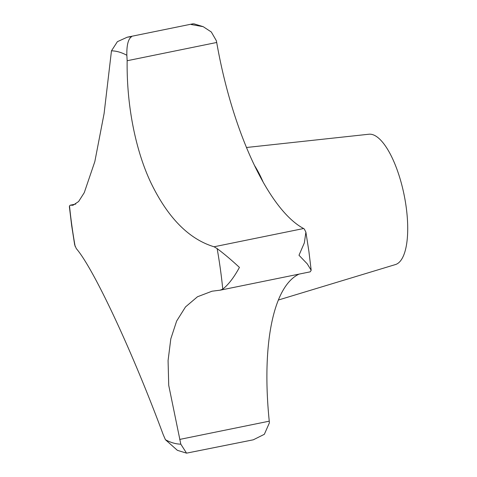 <?xml version="1.0" encoding="UTF-8"?>
<svg xmlns="http://www.w3.org/2000/svg" width="477" height="477" viewBox="0 0 477 477"><rect width="100%" height="100%" fill="white"/><g stroke="black" fill="none" stroke-linecap="round" stroke-linejoin="round"><path stroke-width="0.72" d="M75.76 204.067L70.292 205.182L69.511 205.879L69.386 206.738L71.675 225.645L74.674 244.844L76.314 248.606C93.45 268.33 131.95 350.327 163.217 434.654L165.43 439.716L177.378 450.33L186.555 453.15L180.813 444.165L168.727 385.356L168.077 360.546L170.814 338.825L176.639 321.057L185.511 306.92L197.46 296.772L212.021 291.208L220.362 290.147L309.817 271.92A22.508 7.823 78.5 0 0 310.259 271.789L311.183 270.262L307.23 263.835L298.996 255.267L304.356 242.841L305.888 232.156L304.332 229.073A22.508 7.823 78.5 0 0 303.61 228.525L214.06 246.776C188.886 239.132 167.826 217.774 150.881 182.703C135.641 150.583 126.512 105.465 127.156 60.728L126.852 55.278C126.638 45.053 128.235 38.846 131.652 36.669L127.258 37.194L117.396 41.672L111.469 50.83L104.087 113.604L94.828 161.596L84.262 192.66L78.61 201.527L72.999 205.265L70.202 205.193L75.771 204.055M278.341 300.033L395.475 264.55A66.536 23.117 -101.5 0 0 405.033 199.744A66.536 23.117 -101.5 0 0 372.448 134.568A66.536 23.117 -101.5 0 0 368.912 134.228L246.502 147.494M220.088 290.201L222.771 289.116C228.447 284.65 234.004 277.411 239.43 267.406C231.607 260.144 224.178 253.877 217.148 248.595L214.06 246.776M299.085 274.108A191.629 66.577 -101.5 0 0 269.255 421.173A22.508 7.823 78.5 0 1 269.368 422.902L264.341 434.308L253.305 439.806L186.555 453.15M269.255 421.173L179.704 439.418M203.19 26.67L194.014 23.85L192.72 23.85L191.217 24.53L203.19 26.67L211.311 31.989L216.325 40.664A22.508 7.823 78.5 0 1 216.707 42.477L127.156 60.728M216.707 42.477A191.629 66.577 -101.5 0 0 303.61 228.525M69.511 205.879A200.215 69.564 -101.5 0 0 71.92 226.026A200.215 69.564 -101.5 0 0 75.133 246.4M263.03 181.844A79.23 27.529 -101.5 0 0 254.563 165.561M222.771 289.116A200.215 69.564 -101.5 0 0 220.362 268.968A200.215 69.564 -101.5 0 0 217.148 248.595M165.43 439.716A200.215 69.564 -101.5 0 0 180.813 444.165M126.852 55.278A200.215 69.564 -101.5 0 0 111.469 50.83M305.888 232.156L308.893 251.355L311.183 270.262M127.258 37.194L192.72 23.85"/></g></svg>
